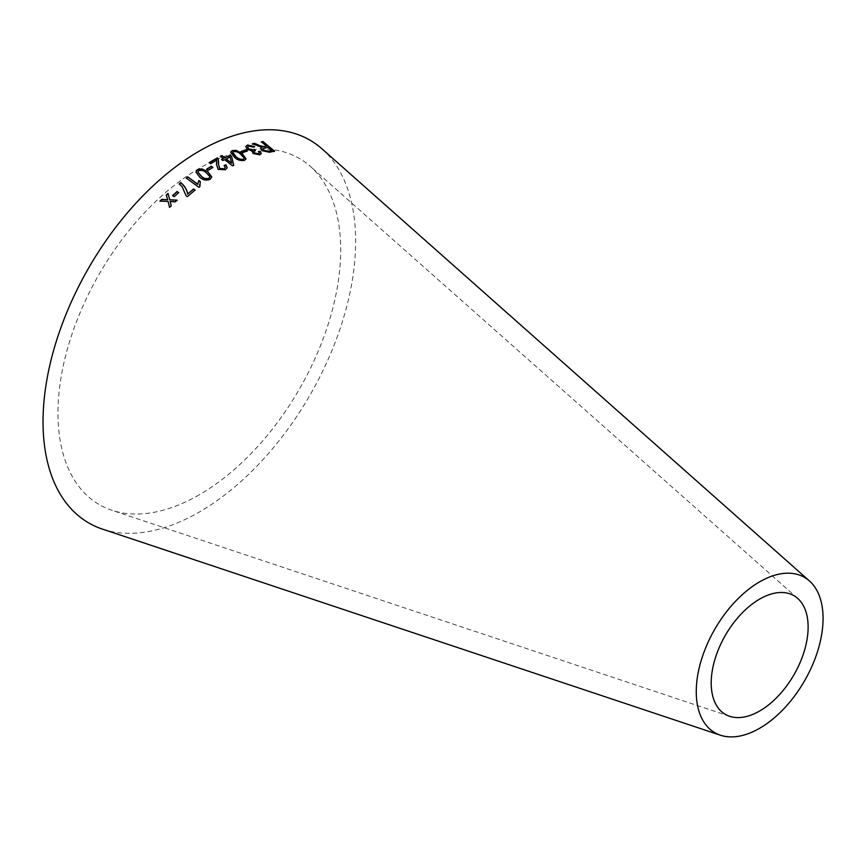 <?xml version="1.0" encoding="UTF-8"?>
<svg xmlns="http://www.w3.org/2000/svg" width="866" height="866" viewBox="0 0 866 866"><rect width="100%" height="100%" fill="white"/><g stroke="black" fill="none" stroke-linecap="round" stroke-linejoin="round"><path stroke-width="0.65" stroke-dasharray="4.33 3.25" d="M199.332 494.767A199.905 115.416 -60 0 1 111.79 510.236A199.905 115.416 -60 0 1 99.373 273.829A199.905 115.416 -60 0 1 310.32 166.369A199.905 115.416 -60 0 1 326.525 329.318A199.905 115.416 -60 0 1 199.332 494.767M322.055 148.909A221.046 127.627 -60 0 1 339.981 329.08A221.046 127.627 -60 0 1 199.332 512.023A221.046 127.627 -60 0 1 102.534 529.137M252.32 144.113L257.7 145.921M257.592 146.224L260.569 146.895M260.45 147.209L261.987 147.469M260.677 148.346L261.878 150.597M261.77 150.901L269.337 152.243M269.207 152.546L274.565 151.214M261.272 142.121L266.425 146.419M262.766 148.92L267.756 147.534L271.599 150.738M245.717 146.571L247.059 149.656L252.244 151.269L252.98 153.769L259.703 154.819M259.594 155.122L261.164 153.791M258.404 151.777L259.248 153.163M253.857 151.658L255.124 150.608M247.676 147.166L248.715 145.997M248.618 146.3L253.392 147.177M253.294 147.48L254.669 146.592M241.116 151.756L242.675 152.643M242.577 152.946L247.297 150.965M230.67 152.21L234.307 157.504C237.349 160.307 240.737 161.336 244.472 160.578L245.987 159.008M232.618 152.654L233.365 151.821C236.201 151.604 238.659 152.557 240.737 154.689L244.071 158.695M221.783 159.582L222.898 160.784L224.64 159.636M224.575 159.918L232.467 165.796M232.413 166.088L233.723 165.168M220.332 156.573L223.222 158.846M226.113 159.149L229.999 157.255L231.558 163.436M209.356 162.732L210.59 163.966L216.652 160.437L218.091 169.671L225.355 170.007L227.228 167.82M224.099 165.774L225.236 167.43M218.492 164.388L218.741 163.122M206.606 169.433L208.154 170.321M208.132 170.591L212.852 167.387M195.933 172.193L199.84 177.562C203.012 180.399 206.487 181.026 210.254 179.446L211.78 177.108M197.924 172.269L198.704 170.948C201.583 170.169 204.116 170.862 206.292 173.038L209.799 177.162M186.331 178.309L198.92 187.337M198.92 187.586L199.894 186.591M199.559 184.566L200.317 181.6M179.349 183.96L182.185 187.034L186.114 195.803M186.136 196.03L187.348 196.658M187.359 196.896L195.088 190.044M172.605 195.803L174.163 196.679M174.196 196.907L178.667 192.609M160.015 201.291L168.101 201.442M168.145 201.659L169.519 207.385M169.563 207.591L171.262 205.697M170.18 201.637L171.782 201.583M171.814 201.8L175.289 201.865M175.322 202.081L177.119 200.154M166.294 195.294L167.712 200.003M797.716 598.428L310.32 166.369M729.648 716.301L111.79 510.236"/><path stroke-width="1.3" d="M720.393 735.202L102.534 529.137A221.046 127.627 -60 0 1 88.808 267.735A221.046 127.627 -60 0 1 322.055 148.909L809.45 580.956A89.674 51.776 -60 0 1 816.714 654.047A89.674 51.776 -60 0 1 759.666 728.263A89.674 51.776 -60 0 1 720.393 735.202A89.674 51.776 -60 0 1 714.829 629.16A89.674 51.776 -60 0 1 809.45 580.956M159.972 201.085L168.101 201.442L169.519 207.385L171.262 205.697L170.137 201.421L175.289 201.865L177.119 200.154L169.725 199.754L168.036 193.432L166.261 195.077L167.679 199.786L161.758 199.353L159.972 201.085M172.572 195.575L174.163 196.679L178.667 192.609L177.086 191.505L172.572 195.575M186.114 195.803L187.348 196.658L195.088 190.044L193.573 188.983L187.706 193.962C186.937 189.622 184.61 185.822 180.723 182.553L179.208 183.841L182.174 186.796L186.114 195.803M197.654 184.144L187.846 176.902L186.331 178.06L198.92 187.337L199.894 186.591L200.317 181.6L198.834 180.507L197.654 184.393L187.846 176.902M207.862 171.728L201.551 168.794L197.459 169.758L195.933 172.063L199.851 177.314C203.023 180.139 206.498 180.767 210.276 179.186L211.791 176.978L207.862 171.728L201.551 168.794M206.638 169.162L208.154 170.321L212.852 167.387L211.336 166.229L206.638 169.162M216.489 164.378L218.135 169.4L225.409 169.725L227.26 167.679L225.864 164.746L224.142 165.493L225.268 167.29L224.186 168.762L219.726 168.491L218.513 164.259L218.221 158.77L217.344 157.883L209.171 162.591L210.633 163.696L216.695 160.156L216.5 164.248M224.64 159.636L232.467 165.796L233.723 165.168L231.558 156.27L230.194 155.198L224.814 157.796L221.912 155.512L220.386 156.291L223.276 158.565L221.588 159.431L222.952 160.502L224.64 159.636M242.35 153.758L236.245 150.381L232.218 150.576L230.702 152.059L234.383 157.211C237.425 160.015 240.813 161.044 244.548 160.286L246.041 158.857L242.35 153.758L236.245 150.381M241.203 151.463L242.675 152.643L247.297 150.965L245.836 149.786L241.203 151.463M252.049 151.647L252.342 150.965L253.078 153.466L259.703 154.819L261.229 153.639L260.233 151.258L258.512 151.474L259.324 153.011L258.469 153.856L254.636 152.99L253.879 151.507L255.373 150.543L254.258 149.461L253.381 149.905L248.704 148.8L247.708 147.004L248.715 145.997L253.392 147.177L254.669 146.592L247.514 145.023L245.76 146.419L247.156 149.353L252.342 150.965L252.093 151.507M258.447 144.947L254.442 143.301L252.428 143.799L262.106 147.166L260.72 148.183L261.878 150.597L269.337 152.243L274.565 151.214L262.95 141.526L261.391 141.818L266.555 146.116L263.805 146.603L258.328 145.25L254.442 143.301M759.666 710.997A68.533 39.565 -60 0 1 729.648 716.301A68.533 39.565 -60 0 1 725.394 635.265A68.533 39.565 -60 0 1 797.716 598.428A68.533 39.565 -60 0 1 803.269 654.285A68.533 39.565 -60 0 1 759.666 710.997M266.555 146.116L263.686 146.906L258.328 145.25M254.333 143.615L252.32 144.113M260.677 148.346L262.106 147.166M274.435 151.518L262.95 141.526M262.82 141.84L261.272 142.121M263.416 150.5L262.799 148.768L267.886 147.22L271.729 150.424L267.865 151.496L263.416 150.5L262.766 148.92M271.729 150.424L267.984 151.182L263.524 150.197M261.164 153.791L260.233 151.258M260.125 151.561L258.404 151.777M259.248 153.163L258.469 153.856M258.371 154.159L254.636 152.99M254.539 153.293L253.857 151.658M255.264 150.846L254.258 149.461M254.149 149.764L253.381 149.905M253.273 150.219L248.704 148.8M248.607 149.104L247.676 147.166M254.561 146.906L247.514 145.023M247.416 145.326L245.717 146.571M247.2 151.269L245.738 150.078L241.116 151.756M245.987 159.008L242.264 154.051M236.169 150.684L232.218 150.576M232.142 150.868L230.67 152.21M244.071 158.695L244.125 157.926L243.346 159.312C240.488 159.571 238.02 158.64 235.931 156.508L232.64 152.513L233.441 151.528C236.277 151.312 238.735 152.264 240.824 154.386L244.125 157.926M244.039 158.218L243.259 159.604C240.423 159.864 237.944 158.933 235.855 156.8L232.618 152.654M233.658 165.449L231.558 156.27M231.482 156.562L230.194 155.198M230.129 155.49L224.814 157.796M224.749 158.077L221.912 155.512M221.858 155.804L220.332 156.573M221.534 159.712L223.276 158.565M231.612 163.144L226.113 159.149L230.064 156.973L231.612 163.144L226.167 158.857M227.228 167.82L225.864 164.746M225.809 165.027L224.099 165.774M225.236 167.43L224.186 168.762M224.142 169.032L219.726 168.491M219.683 168.773L218.492 164.388M218.697 163.403L218.221 158.77M218.167 159.063L217.344 157.883M217.301 158.164L209.139 162.862M212.82 167.658L211.304 166.499L206.606 169.433M211.78 177.108L207.84 171.998M201.529 169.065L197.459 169.758M197.437 170.017L195.933 172.193M209.799 177.162L209.02 178.234C206.13 179.056 203.586 178.385 201.399 176.199L197.924 172.139L198.725 170.689C201.605 169.909 204.138 170.602 206.314 172.778L209.778 176.426M209.756 176.686L208.998 178.493C206.108 179.316 203.575 178.645 201.388 176.458L197.924 172.269M200.306 181.86L198.823 180.756L197.654 184.393M187.846 177.151L186.331 178.309M199.84 186.634L199.559 184.566M195.088 190.282L193.573 188.983M193.573 189.221L187.706 193.962M187.727 194.19C186.948 189.86 184.62 186.06 180.734 182.791L180.723 182.553M180.734 182.791L179.219 184.079M178.688 192.837L177.108 191.732L172.605 195.803M167.679 199.786L161.801 199.57L160.015 201.291M171.295 205.902L170.137 201.421M177.151 200.382L169.725 199.754M169.758 199.981L168.036 193.432M168.058 193.659L166.294 195.294"/></g></svg>
